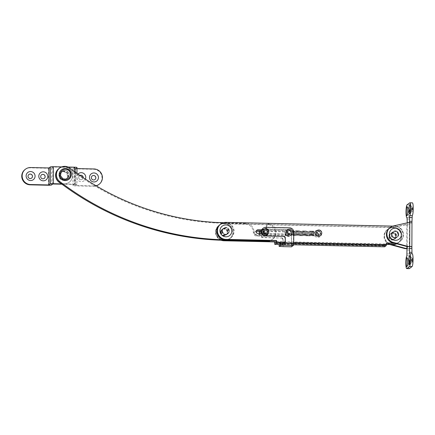 <?xml version="1.0" encoding="UTF-8"?>
<svg xmlns="http://www.w3.org/2000/svg" width="435" height="435" viewBox="0 0 435 435"><rect width="100%" height="100%" fill="white"/><g stroke="black" fill="none" stroke-linecap="round" stroke-linejoin="round"><path stroke-width="0.33" stroke-dasharray="2.17 1.63" d="M221.855 231.251A3.464 3.398 53.1 0 0 227.358 234.101A3.464 3.398 53.1 0 0 226.798 228.272A3.464 3.398 53.1 0 0 221.855 231.251M221.187 231.752A3.464 3.398 53.1 0 0 226.684 234.601A3.464 3.398 53.1 0 0 226.129 228.777A3.464 3.398 53.1 0 0 221.187 231.752M60.677 174.696A4.279 4.192 53.1 0 0 67.463 178.209A4.279 4.192 53.1 0 0 66.778 171.02A4.279 4.192 53.1 0 0 60.677 174.696M60.003 175.196A4.279 4.192 53.1 0 0 66.794 178.714A4.279 4.192 53.1 0 0 66.109 171.52A4.279 4.192 53.1 0 0 60.003 175.196M270.456 240.577A8.553 8.39 53.1 0 0 268.515 224.46A1.713 1.68 53.1 0 0 266.584 225.596L265.834 228.065A1.713 1.68 53.1 0 0 266.459 229.946A3.507 3.442 -126.9 0 1 264.404 236.205L256.791 236.031A3.507 3.442 -126.9 0 1 253.339 232.469A8.553 8.39 53.1 0 0 245.068 223.791L245.737 223.291L223.541 222.666M269.667 240.555A8.553 8.39 53.1 0 0 269.183 223.954A1.713 1.68 53.1 0 0 267.253 225.096L266.503 227.559A1.713 1.68 53.1 0 0 267.128 229.441A3.507 3.442 -126.9 0 1 265.078 235.699L257.46 235.525A3.507 3.442 -126.9 0 1 254.007 231.969A8.553 8.39 53.1 0 0 245.737 223.291M245.068 223.791L215.113 222.954A266.051 260.897 -126.9 0 1 69.04 168.497L69.714 167.992M69.04 168.497A8.553 8.39 53.1 0 0 59.051 168.508M215.113 222.954L215.787 222.448M261.685 230.099L288.987 230.713A1.794 1.762 -126.9 0 1 290.058 233.932A1.794 1.762 -126.9 0 1 288.971 234.28L257.71 233.579A1.794 1.762 -126.9 0 1 256.78 230.262M256.242 231.219L256.117 231.219A1.794 1.762 53.1 0 0 254.334 232.959A1.794 1.762 53.1 0 0 256.101 234.786L287.361 235.487A1.794 1.762 53.1 0 0 289.052 233.165A1.794 1.762 53.1 0 0 287.377 231.92L261.054 231.328M256.297 231.018A1.794 1.762 53.1 0 0 254.605 232.763A1.794 1.762 53.1 0 0 256.373 234.585L287.633 235.286A1.794 1.762 53.1 0 0 289.318 232.964A1.794 1.762 53.1 0 0 287.644 231.719L261.163 231.126M320.242 233.198A1.713 1.68 -126.9 0 1 317.8 234.666A1.713 1.68 -126.9 0 1 317.523 231.79A1.713 1.68 -126.9 0 1 320.242 233.198M317.131 232.921A1.713 1.68 53.1 0 0 319.845 234.324A1.713 1.68 53.1 0 0 319.567 231.453A1.713 1.68 53.1 0 0 317.131 232.921A1.713 1.68 53.1 0 0 319.845 234.324A1.713 1.68 53.1 0 0 319.567 231.453A1.713 1.68 53.1 0 0 317.131 232.921M315.25 234.329A1.713 1.68 53.1 0 0 317.969 235.732A1.713 1.68 53.1 0 0 317.691 232.855A1.713 1.68 53.1 0 0 315.25 234.329M315.522 234.128A1.713 1.68 53.1 0 0 318.235 235.531A1.713 1.68 53.1 0 0 317.958 232.654A1.713 1.68 53.1 0 0 315.522 234.128M229.033 231.154A3.464 3.398 -126.9 0 1 224.09 234.128A3.464 3.398 -126.9 0 1 223.536 228.304A3.464 3.398 -126.9 0 1 229.033 231.154M222.459 230.795A3.464 3.398 53.1 0 0 227.962 233.644A3.464 3.398 53.1 0 0 227.402 227.82A3.464 3.398 53.1 0 0 222.459 230.795M220.583 232.203A3.464 3.398 53.1 0 0 226.08 235.052A3.464 3.398 53.1 0 0 225.526 229.229A3.464 3.398 53.1 0 0 220.583 232.203M220.85 232.002A3.464 3.398 53.1 0 0 226.352 234.851A3.464 3.398 53.1 0 0 225.792 229.027A3.464 3.398 53.1 0 0 220.85 232.002M398.014 234.938A3.464 3.398 -126.9 0 1 393.066 237.918A3.464 3.398 -126.9 0 1 392.511 232.089A3.464 3.398 -126.9 0 1 398.014 234.938M391.435 234.585A3.464 3.398 53.1 0 0 396.937 237.434A3.464 3.398 53.1 0 0 396.377 231.61A3.464 3.398 53.1 0 0 391.435 234.585M389.559 235.993A3.464 3.398 53.1 0 0 395.062 238.842A3.464 3.398 53.1 0 0 394.501 233.019A3.464 3.398 53.1 0 0 389.559 235.993M389.825 235.792A3.464 3.398 53.1 0 0 395.328 238.641A3.464 3.398 53.1 0 0 394.768 232.817A3.464 3.398 53.1 0 0 389.825 235.792M396.731 243.79A8.553 8.39 53.1 0 0 397.976 243.013L398.112 242.915A8.553 8.39 53.1 0 1 396.682 243.774A8.553 8.39 53.1 0 0 393.012 227.576L224.041 223.786A8.553 8.39 53.1 0 0 221.159 240.223M396.568 243.741A8.553 8.39 53.1 0 0 393.278 227.374L224.308 223.585A8.553 8.39 53.1 0 0 222.133 240.256A8.553 8.39 53.1 0 1 219.142 225.238L219.474 224.982A8.553 8.39 53.1 0 0 224.563 240.321M384.594 246.819L384.502 244.372L386.372 244.416M394.355 243.143L394.828 243.154A8.553 8.39 53.1 0 0 402.864 232.105A8.553 8.39 53.1 0 0 394.888 226.167L392.816 226.124M261.778 233.464L289.242 234.079A1.794 1.762 53.1 0 0 290.928 231.757A1.794 1.762 53.1 0 0 289.253 230.512L261.778 229.892M276.274 241.555L386.106 244.019L386.378 243.17M395.116 243.35A8.553 8.39 53.1 0 0 402.598 232.306A8.553 8.39 53.1 0 0 394.621 226.369L225.651 222.584A8.553 8.39 53.1 0 0 220.48 224.232A8.553 8.39 53.1 0 1 234.063 231.262A8.553 8.39 53.1 0 1 227.44 239.402M274.931 242.561L384.768 245.025L384.768 244.171L386.378 244.209M386.106 244.019L384.768 245.025M92.231 175.93A2.267 2.224 53.1 0 0 92.568 179.758A2.267 2.224 53.1 0 0 94.95 179.557M77.995 174.071A4.535 4.448 53.1 0 0 80.35 181.558A4.535 4.448 53.1 0 0 85.38 179.1M83.128 177.605A2.267 2.224 53.1 0 1 79.899 179.476A2.267 2.224 53.1 0 1 79.931 175.425A2.267 2.224 53.1 0 0 79.942 179.437A2.267 2.224 53.1 0 0 83.172 177.632M41.537 174.794A2.267 2.224 53.1 0 0 41.874 178.622A2.267 2.224 53.1 0 0 44.256 178.421M28.862 174.511A2.267 2.224 53.1 0 0 29.205 178.339A2.267 2.224 53.1 0 0 31.581 178.138M59.802 175.349A4.279 4.192 53.1 0 0 66.593 178.867A4.279 4.192 53.1 0 0 65.908 171.673A4.279 4.192 53.1 0 0 59.802 175.349A4.279 4.192 53.1 0 0 66.593 178.867A4.279 4.192 53.1 0 0 65.908 171.673A4.279 4.192 53.1 0 0 59.802 175.349M59.399 175.648A4.279 4.192 53.1 0 0 66.191 179.166A4.279 4.192 53.1 0 0 65.506 171.977A4.279 4.192 53.1 0 0 59.399 175.648M25.067 169.498A8.553 8.39 -126.9 0 1 30.227 167.845L48.606 168.258A2.566 0.304 -179.8 0 0 51.542 168.013L52.885 167.007L74.428 167.491L73.085 168.497A2.566 0.304 -179.8 0 0 73.053 168.546A2.566 0.304 -179.8 0 0 75.217 168.856L93.596 169.269A8.553 8.39 -126.9 0 1 98.696 184.603M96.244 185.87A8.553 8.39 -126.9 0 1 93.536 186.256L93.938 185.952A8.553 8.39 53.1 0 0 96.021 185.74M93.938 185.952L75.559 185.538L76.903 184.538A2.566 0.304 -179.8 0 0 76.935 184.489A2.566 0.304 -179.8 0 0 74.771 184.179L61.531 183.88M76.99 168.584L75.619 168.552L75.559 185.538M61.96 184.201L74.369 184.478L73.026 185.484A2.566 0.304 -179.8 0 0 72.993 185.533A2.566 0.304 -179.8 0 0 75.157 185.843L93.536 186.256M75.619 168.552L76.962 167.551L76.903 184.538M68.023 167.04L61.737 166.899M52.885 167.007L52.825 183.994M74.428 167.491L74.369 184.478M411.891 209.523A2.267 0.353 -88.7 0 0 412.195 211.524A2.267 0.353 -88.7 0 0 412.603 208.99A2.267 0.353 -88.7 0 0 412.298 206.995A2.267 0.353 -88.7 0 0 411.891 209.523M411.597 209.518A2.267 0.353 -88.7 0 0 411.901 211.519A2.267 0.353 -88.7 0 0 411.956 211.492A2.267 0.353 -88.7 0 0 412.309 208.985A2.267 0.353 -88.7 0 0 412.059 207.017A2.267 0.353 -88.7 0 0 412.005 206.984A2.267 0.353 -88.7 0 0 411.597 209.518M409.21 211.535A2.267 0.353 -88.7 0 0 409.514 213.536A2.267 0.353 -88.7 0 0 409.922 211.002A2.267 0.353 -88.7 0 0 409.618 209.007A2.267 0.353 -88.7 0 0 409.21 211.535M408.916 211.53A2.267 0.353 -88.7 0 0 409.221 213.531A2.267 0.353 -88.7 0 0 409.275 213.503A2.267 0.353 -88.7 0 0 409.623 210.997A2.267 0.353 -88.7 0 0 409.373 209.028A2.267 0.353 -88.7 0 0 409.319 208.996A2.267 0.353 -88.7 0 0 408.916 211.53M412.423 259.951A2.267 0.353 91.3 0 1 412.021 262.484A2.267 0.353 91.3 0 1 411.717 260.483A2.267 0.353 91.3 0 1 412.119 257.955A2.267 0.353 91.3 0 1 412.423 259.951M412.13 259.945A2.267 0.353 91.3 0 1 411.776 262.452A2.267 0.353 91.3 0 1 411.722 262.479A2.267 0.353 91.3 0 1 411.418 260.478A2.267 0.353 91.3 0 1 411.825 257.944A2.267 0.353 91.3 0 1 411.88 257.977A2.267 0.353 91.3 0 1 412.13 259.945M409.743 261.962A2.267 0.353 91.3 0 1 409.335 264.496A2.267 0.353 91.3 0 1 409.03 262.495A2.267 0.353 91.3 0 1 409.438 259.961A2.267 0.353 91.3 0 1 409.743 261.962M409.449 261.957A2.267 0.353 91.3 0 1 409.096 264.464A2.267 0.353 91.3 0 1 409.041 264.491A2.267 0.353 91.3 0 1 408.737 262.49A2.267 0.353 91.3 0 1 409.145 259.956A2.267 0.353 91.3 0 1 409.199 259.989A2.267 0.353 91.3 0 1 409.449 261.957M392.017 234.182A3.42 3.355 53.1 0 0 397.449 236.999A3.42 3.355 53.1 0 0 396.899 231.246A3.42 3.355 53.1 0 0 392.017 234.182A3.42 3.355 53.1 0 0 397.449 236.999A3.42 3.355 53.1 0 0 396.899 231.246A3.42 3.355 53.1 0 0 392.017 234.182M391.614 234.487A3.42 3.355 53.1 0 0 397.046 237.298A3.42 3.355 53.1 0 0 396.497 231.545A3.42 3.355 53.1 0 0 391.614 234.487A3.42 3.355 53.1 0 0 397.046 237.298A3.42 3.355 53.1 0 0 396.497 231.545A3.42 3.355 53.1 0 0 391.614 234.487M396.225 236.248A3.42 3.355 -126.9 0 1 391.342 239.185A3.42 3.355 -126.9 0 1 390.793 233.432A3.42 3.355 -126.9 0 1 396.225 236.248A3.42 3.355 53.1 0 0 390.793 233.432A3.42 3.355 53.1 0 0 391.342 239.185A3.42 3.355 53.1 0 0 396.225 236.248M389.064 236.395A3.42 3.355 53.1 0 0 394.496 239.212A3.42 3.355 53.1 0 0 393.947 233.459A3.42 3.355 53.1 0 0 389.064 236.395M407.073 217.587L409.542 217.641A6.416 0.995 91.3 0 1 409.422 217.685A6.416 0.995 91.3 0 1 408.557 212.024A6.416 0.995 91.3 0 1 409.585 204.901L412.271 202.889A6.416 0.995 91.3 0 1 412.391 202.846M409.243 268.645A6.416 0.995 91.3 0 1 408.383 262.985A6.416 0.995 91.3 0 1 409.411 255.862L409.792 222.959C409.89 224.074 409.585 224.705 408.873 224.846A2.566 0.304 0.2 0 1 406.85 224.906L406.763 248.684M407.176 246.612L407.252 224.601L405.159 224.868L406.85 224.906M409.542 222.687L409.313 246.775M407.258 222.845L407.252 224.601M409.558 253.79L411.988 253.801M409.542 217.641L409.792 222.959L407.258 222.905M405.159 224.868L390.434 228.185A8.553 8.39 53.1 0 0 389.809 244.492M407.024 248.689A2.566 0.304 -179.8 0 0 408.791 248.624L406.932 248.57M406.964 248.586L408.791 248.624C409.498 248.564 409.803 249.07 409.699 250.136L407.16 250.081M409.395 222.992L407.709 222.954L408.112 222.655M407.709 222.954L392.984 226.271A8.553 8.39 53.1 0 0 389.863 227.717A8.553 8.39 53.1 0 1 403.441 234.753A8.553 8.39 53.1 0 1 392.946 242.763M405.561 224.563L390.837 227.88A8.553 8.39 53.1 0 0 390.793 244.372L391.375 244.53M264.98 233.524A1.713 1.68 53.1 0 0 262.261 232.121A1.713 1.68 53.1 0 0 262.539 234.998A1.713 1.68 53.1 0 0 264.98 233.524M267.568 231.583A1.713 1.68 53.1 0 0 264.855 230.18A1.713 1.68 53.1 0 0 265.127 233.057A1.713 1.68 53.1 0 0 267.568 231.583M288.639 234.057A1.713 1.68 53.1 0 0 285.92 232.649A1.713 1.68 53.1 0 0 286.197 235.525A1.713 1.68 53.1 0 0 288.639 234.057M291.227 232.116A1.713 1.68 53.1 0 0 288.508 230.708A1.713 1.68 53.1 0 0 288.786 233.584A1.713 1.68 53.1 0 0 291.227 232.116M318.496 234.503A1.713 1.68 53.1 0 0 315.783 233.095A1.713 1.68 53.1 0 0 316.055 235.971A1.713 1.68 53.1 0 0 318.496 234.503M227.249 232.459A3.42 3.355 53.1 0 0 221.817 229.642A3.42 3.355 53.1 0 0 222.367 235.395A3.42 3.355 53.1 0 0 227.249 232.459M229.261 230.947A3.42 3.355 53.1 0 0 223.829 228.136A3.42 3.355 53.1 0 0 224.378 233.889A3.42 3.355 53.1 0 0 229.261 230.947M68.692 179.427A5.987 5.872 53.1 0 0 67.73 169.362A5.987 5.872 53.1 0 0 61.509 169.846M67.447 176.142A4.279 4.192 53.1 0 0 60.655 172.624A4.279 4.192 53.1 0 0 61.346 179.813A4.279 4.192 53.1 0 0 67.447 176.142M69.328 174.734A4.279 4.192 53.1 0 0 62.537 171.216A4.279 4.192 53.1 0 0 63.222 178.404A4.279 4.192 53.1 0 0 69.328 174.734M395.556 236.749A3.42 3.355 53.1 0 0 390.124 233.938A3.42 3.355 53.1 0 0 390.673 239.69A3.42 3.355 53.1 0 0 395.556 236.749M263.534 232.002A1.713 1.68 53.1 0 0 266.247 233.41A1.713 1.68 53.1 0 0 265.975 230.534A1.713 1.68 53.1 0 0 263.534 232.002M262.392 232.855A1.713 1.68 53.1 0 0 265.105 234.264A1.713 1.68 53.1 0 0 264.833 231.387A1.713 1.68 53.1 0 0 262.392 232.855M260.755 233.437A3.42 3.355 53.1 0 0 267.46 232.97A3.42 3.355 53.1 0 0 261.511 230.637M268.602 232.116A3.42 3.355 53.1 0 0 263.17 229.305A3.42 3.355 53.1 0 0 263.719 235.058A3.42 3.355 53.1 0 0 268.602 232.116M221.225 231.752A3.42 3.355 53.1 0 0 226.657 234.568A3.42 3.355 53.1 0 0 226.108 228.815A3.42 3.355 53.1 0 0 221.225 231.752M220.893 232.007A3.42 3.355 53.1 0 0 226.325 234.818A3.42 3.355 53.1 0 0 225.776 229.066A3.42 3.355 53.1 0 0 220.893 232.007M226.336 240.354A8.553 8.39 53.1 0 0 228.027 224.542A8.553 8.39 53.1 0 0 219.142 225.238L218.87 225.439M224.596 240.321A8.553 8.39 53.1 0 0 228.364 224.291A8.553 8.39 53.1 0 0 219.474 224.982M222.231 231.001A3.42 3.355 53.1 0 0 227.663 233.812A3.42 3.355 53.1 0 0 227.113 228.06A3.42 3.355 53.1 0 0 222.231 231.001M221.899 231.251A3.42 3.355 53.1 0 0 227.331 234.063A3.42 3.355 53.1 0 0 226.782 228.31A3.42 3.355 53.1 0 0 221.899 231.251M227.32 239.609A8.553 8.39 53.1 0 0 229.033 223.791A8.553 8.39 53.1 0 0 220.148 224.482M60.449 183.07A8.553 8.39 53.1 0 0 72.476 175.631A8.553 8.39 53.1 0 0 58.899 168.595M59.22 182.14A8.553 8.39 53.1 0 0 72.612 175.533A8.553 8.39 53.1 0 0 59.524 168.155M59.938 175.245A4.279 4.192 53.1 0 0 66.729 178.763A4.279 4.192 53.1 0 0 66.038 171.575A4.279 4.192 53.1 0 0 59.938 175.245M394.284 243.127A8.553 8.39 53.1 0 0 398.618 227.124A8.553 8.39 53.1 0 0 389.727 227.815M391.478 234.585A3.42 3.355 53.1 0 0 396.91 237.401A3.42 3.355 53.1 0 0 396.361 231.648A3.42 3.355 53.1 0 0 391.478 234.585M397.976 243.013A8.553 8.39 53.1 0 0 396.606 228.636A8.553 8.39 53.1 0 0 384.399 235.982A8.553 8.39 53.1 0 0 391.5 244.53M398.378 242.714L398.112 242.915A8.553 8.39 53.1 0 0 396.736 228.533A8.553 8.39 53.1 0 0 384.529 235.879A8.553 8.39 53.1 0 0 391.098 244.312M389.602 235.993A3.42 3.355 53.1 0 0 395.034 238.81A3.42 3.355 53.1 0 0 394.485 233.057A3.42 3.355 53.1 0 0 389.602 235.993M292.336 234.454L290.297 235.737C286.85 236.83 285.142 235.552 285.175 231.898C287.203 228.902 289.313 228.886 291.504 231.844M292.885 231.376L292.88 230.583L292.885 231.376M291.841 231.752C289.378 228.435 287.008 228.44 284.729 231.768C284.642 235.9 286.556 237.358 290.471 236.134L292.924 234.101L293.272 231.512L292.902 230.572L292.614 230.691L292.902 230.572L292.902 231.523M292.478 230.974L292.858 230.599L293.239 230.99L292.858 231.36L292.478 230.974L292.858 230.599L292.478 230.974M313.347 231.822L312.955 231.431L313.347 231.056L313.722 231.447L313.347 231.822M313.097 231.143C312.651 231.61 312.645 233.008 313.075 235.324L313.972 236.004L314.277 235.085L314.472 232.551L314.01 231.958L314.423 232.589L313.738 232.475L314.423 232.589L315.908 231.328C319.007 230.066 320.628 231.126 320.774 234.508C318.975 237.336 317.061 237.379 315.022 234.65L315.065 234.623M313.379 235.759L314.124 235.623L313.379 235.759L313.7 232.491L315.446 230.735C319.769 229.386 321.791 230.697 321.525 234.666C321.052 238.13 314.712 238.179 314.342 234.878L314.374 234.856M293.239 230.99L292.858 231.36L293.239 230.99M312.955 231.431L313.347 231.056L312.955 231.431M292.885 231.338L293.179 231.192L292.532 231.056L292.157 234.063L290.036 235.498C286.931 236.477 285.403 235.319 285.452 232.024C287.247 229.365 289.134 229.365 291.118 232.013M287.801 232.04A1.756 1.718 53.1 0 0 290.585 233.481A1.756 1.718 53.1 0 0 290.308 230.534A1.756 1.718 53.1 0 0 287.801 232.04M287.535 232.241A1.756 1.718 53.1 0 0 290.319 233.682A1.756 1.718 53.1 0 0 290.036 230.735A1.756 1.718 53.1 0 0 287.535 232.241M285.616 233.677A1.756 1.718 53.1 0 0 288.4 235.123A1.756 1.718 53.1 0 0 288.122 232.17A1.756 1.718 53.1 0 0 285.616 233.677M285.349 233.878A1.756 1.718 53.1 0 0 288.133 235.324A1.756 1.718 53.1 0 0 287.85 232.372A1.756 1.718 53.1 0 0 285.349 233.878M264.148 231.507A1.756 1.718 53.1 0 0 266.932 232.953A1.756 1.718 53.1 0 0 266.65 230.001A1.756 1.718 53.1 0 0 264.148 231.507M263.876 231.708A1.756 1.718 53.1 0 0 266.66 233.155A1.756 1.718 53.1 0 0 266.383 230.202A1.756 1.718 53.1 0 0 263.876 231.708M261.962 233.149A1.756 1.718 53.1 0 0 264.746 234.59A1.756 1.718 53.1 0 0 264.464 231.643A1.756 1.718 53.1 0 0 261.962 233.149M261.691 233.35A1.756 1.718 53.1 0 0 264.475 234.791A1.756 1.718 53.1 0 0 264.197 231.844A1.756 1.718 53.1 0 0 261.691 233.35M259.477 233.41A4.279 4.192 53.1 0 0 263.675 237.434L281.151 238.032L263.409 237.635A4.279 4.192 53.1 0 1 259.2 233.405M281.418 237.831A1.713 1.68 53.1 0 1 283.103 239.565L283.098 246.601M283.103 239.565L283 246.601M285.001 243.48L293.451 243.671L291.537 245.106L291.575 233.812A4.279 4.192 53.1 0 0 287.366 229.468L263.708 228.94A4.279 4.192 53.1 0 0 259.874 231.3M291.466 246.803L291.303 234.014A4.279 4.192 53.1 0 0 287.095 229.669L263.441 229.142A4.279 4.192 53.1 0 0 259.706 231.3M282.837 239.767A1.713 1.68 53.1 0 0 281.151 238.032M293.451 243.671L293.494 232.372A4.279 4.192 53.1 0 0 289.28 228.032L265.627 227.5A4.279 4.192 53.1 0 0 263.044 228.326M283.103 244.905L279.15 244.671M283.087 244.916L291.537 245.106M266.459 229.946L267.128 229.441M253.339 232.469L254.007 231.969M256.791 236.031L257.46 235.525M264.404 236.205L265.078 235.699M265.834 228.065L266.503 227.559M266.584 225.596L267.253 225.096M268.515 224.46L269.183 223.954M384.496 246.074L274.659 243.611M285.007 242.393L293.723 242.589M279.346 244.459L293.63 244.78M293.723 243.54L285.007 243.344M287.633 235.286L287.361 235.487M256.373 234.585L256.101 234.786M289.242 234.079L288.971 234.28M257.982 233.377L257.71 233.579M75.217 168.856L75.157 185.843M48.606 168.258L48.546 185.245M74.815 171.798L74.771 184.179M51.542 168.013L51.482 185M73.085 168.497L73.026 185.484M93.998 168.965L93.596 169.269M30.227 167.845L30.629 167.546M411.94 221.35L411.842 248.532M407.269 219.082L409.803 219.137M406.981 224.803L408.873 224.846M407.149 253.904L409.683 253.958M406.877 255.802L409.411 255.862M409.667 222.791L411.553 222.834M409.737 202.835L412.271 202.889M407.051 204.841L409.585 204.901M392.984 226.271L393.387 225.972M390.837 227.88L390.434 228.185M290.21 235.895L292.418 234.296M313.994 235.987L314.146 235.607L313.401 235.743L314.146 235.607L314.239 235.156L313.559 234.965L314.277 235.085M313.553 235.362L313.401 235.743M315.908 231.328L315.473 230.735L315.935 231.328C317.854 229.223 321.927 232.083 320.687 234.764C320.04 237.494 315.685 237.01 315.06 234.623L315.06 234.623M314.326 233.557L313.635 233.443L314.358 233.541M313.602 233.459L314.309 233.736L313.586 233.617M313.972 236.004L314.124 235.623M291.575 233.812L291.303 234.014M287.366 229.468L287.095 229.669M289.552 227.831L289.28 228.032M291.265 245.307L282.815 245.117M280.564 246.547L280.57 244.845M226.684 234.601L227.358 234.101M66.794 178.714L67.463 178.209M272.087 239.625L272.756 239.119M266.524 235.525L267.193 235.025M267.172 224.754L267.846 224.253M61.661 171.868L62.335 171.368M222.53 229.055L223.198 228.554M256.911 230.158L256.639 230.36M255.301 231.36L255.03 231.561M317.833 235.835L319.578 234.525M227.962 233.644L227.69 233.845M226.352 234.851L226.08 235.052M396.937 237.434L396.666 237.635M400.124 241.409L399.721 241.708M316.185 232.796L315.913 232.997M315.783 233.095L317.523 231.79M293.63 244.785L279.335 244.465M66.191 179.166L66.729 178.763M76.973 173.347L76.935 184.489M73.053 168.546L72.993 185.533M61.058 172.32L61.596 171.917M411.901 211.519L412.195 211.524M411.956 211.492L409.721 213.683M409.221 213.531L409.514 213.536M409.275 213.503L407.04 215.695M411.722 262.479L412.021 262.484M411.776 262.452L409.547 264.643M409.041 264.491L409.335 264.496M409.096 264.464L406.861 266.655M396.91 237.401L394.23 239.413M394.496 239.212L395.034 238.81M407.111 217.63L409.422 217.685M409.525 253.806L412.059 253.861M409.634 222.802L411.684 222.85M407.04 217.571L409.574 217.63M387.851 229.223L387.313 229.626M390.391 233.736L390.929 233.334M392.805 231.926L390.124 233.938M409.199 259.989L407.062 257.699M409.145 259.956L409.438 259.961M411.88 257.977L409.748 255.688M411.825 257.944L412.119 257.955M409.373 209.028L407.242 206.739M409.319 208.996L409.618 209.007M412.059 207.017L409.922 204.727M412.005 206.984L412.298 206.995M262.261 232.121L264.855 230.18M264.317 234.856L266.905 232.915M285.92 232.649L288.508 230.708M287.975 235.389L290.564 233.448M221.817 229.642L223.829 228.136M225.923 235.117L227.935 233.611M60.655 172.624L62.537 171.216M65.788 179.47L67.664 178.062M265.105 234.264L266.247 233.41M262.028 230.158L263.17 229.305M266.133 235.634L267.275 234.78M263.055 231.529L264.197 230.67M226.325 234.818L226.657 234.568M229.403 238.924L229.74 238.674M222.22 229.343L222.551 229.093M227.331 234.063L227.663 233.812M230.409 238.173L230.746 237.918M223.226 228.587L223.557 228.337M313.532 235.378L313.934 235.422C313.581 234.454 313.477 233.198 313.635 231.665L313.575 231.735M293.168 231.208L293.397 234.933L293.043 234.927L293.418 231.164L294.044 231.186L294.245 234.949L293.897 234.943L294.272 231.186L294.897 231.202C294.555 232.464 295.186 236.042 295.099 234.971L294.751 234.965L295.126 231.202L295.751 231.224L295.952 234.987L295.604 234.982C295.729 235.46 296.246 231.425 295.979 231.224L296.605 231.241L296.806 235.009L296.458 235.003C296.545 235.672 297.094 231.594 296.833 231.241L297.458 231.262L297.66 235.025L297.312 235.02L297.681 231.262L298.312 231.279L298.513 235.047L298.165 235.041L298.535 231.279L299.166 231.3L299.367 235.063L299.019 235.063L299.389 231.3L300.014 231.322L300.221 235.085L299.873 235.079L300.242 231.317L300.868 231.338L301.074 235.101L300.721 235.101L301.096 231.338L301.721 231.36L301.928 235.123L301.575 235.117C301.7 235.607 302.222 231.567 301.95 231.355L302.575 231.376L302.782 235.139L302.428 235.139C302.787 235.373 302.934 229.941 302.803 231.376L303.429 231.398L303.635 235.161L303.282 235.156C303.712 234.079 303.804 231.714 303.657 231.393L304.282 231.415L304.489 235.183L304.136 235.177L304.511 231.415L305.136 231.436L305.343 235.199L304.989 235.194L305.365 231.431L305.99 231.453L306.196 235.221L305.843 235.215L306.218 231.453L306.844 231.474L307.05 235.237L306.697 235.232L307.072 231.469L307.697 231.491L307.898 235.259L307.55 235.253L307.926 231.491L308.551 231.512L308.448 232.654M313.646 231.665L313.042 231.605L312.673 235.368L313.021 235.373L312.814 231.605L312.189 231.583L311.819 235.346L312.167 235.351L311.966 231.589L311.335 231.567C311.449 230.164 311.357 235.384 310.965 235.33L311.313 235.335L311.112 231.567L310.481 231.545L310.111 235.308L310.459 235.313L310.258 231.55L309.633 231.529L309.258 235.291L309.606 235.297L309.301 232.676M292.559 230.735L292.336 233.214L292.673 235.215L293.223 235.634L293.87 234.96L294.239 231.752L294.131 230.887L293.609 230.615L293.185 233.187L293.527 235.232L294.071 235.65L294.723 234.987L295.006 233.53L294.99 230.909L294.462 230.637L294.038 233.214L294.381 235.248L294.925 235.672L295.577 235.003L295.947 231.855L295.838 230.925L295.316 230.653L294.892 233.236L295.234 235.27L295.778 235.688L296.431 235.02L296.8 231.811L296.588 230.778L296.104 230.702L295.729 232.584L295.898 234.666L296.626 235.71L297.29 235.02L297.654 231.926L297.545 230.963L297.023 230.691L296.588 232.535L296.752 234.661L297.486 235.726L298.138 235.052L298.508 231.893L298.399 230.98L297.883 230.713L297.437 232.589L297.605 234.699L298.334 235.748L298.992 235.063L299.362 231.953L299.253 230.996L298.731 230.729L298.296 232.486L298.459 234.726L299.188 235.765L299.851 235.079L300.215 231.937L299.731 230.729L299.269 231.143L299.155 232.208L299.307 234.71L300.047 235.786L300.694 235.112L301.069 231.991L300.96 231.039L300.433 230.767L300.019 233.459L300.357 235.389L300.895 235.803L301.553 235.117L301.923 231.985L301.814 231.056L301.265 230.8L300.868 233.372L301.205 235.4L301.754 235.824L302.401 235.161L302.776 232.045L302.287 230.789L301.83 231.192L301.705 232.562L301.852 234.688L302.407 235.803L303.255 235.172L303.625 232.04L303.135 230.806L302.711 231.121L302.575 233.443L303.26 235.819L304.108 235.188L304.478 232.051L303.989 230.827L303.538 231.235L303.412 232.72L303.554 234.677L304.119 235.841L304.968 235.188L305.267 233.557L305.223 231.132L304.848 230.844L304.391 231.241L304.282 233.448L304.973 235.862L305.81 235.237L306.186 232.121L305.696 230.865L305.245 231.273L305.12 232.643L305.664 235.775L306.283 235.841L306.67 235.243L307.039 232.116L306.555 230.882L306.126 231.192L305.974 232.66L306.332 235.531L306.871 235.939L307.529 235.248L307.893 232.121L307.404 230.903L306.947 231.306L306.985 234.873L307.523 235.917L308.377 235.291L308.747 232.083L308.257 230.92L307.833 231.23L307.703 233.66L308.04 235.569L308.382 235.939L308.997 235.759L309.562 231.556L309.111 230.941L308.687 231.251L308.551 233.6L308.888 235.58L309.437 235.998L309.867 235.759L310.454 232.208L309.97 230.958L309.405 232.219L309.546 234.933L309.927 235.868L310.546 235.939L311.308 232.208L310.818 230.98L310.362 231.382L310.411 235.003L310.786 235.895L311.4 235.96L312.161 232.225L311.672 230.996L311.248 231.311L311.112 233.72L311.449 235.639L312.248 235.977L313.015 232.236L312.531 231.018L312.069 231.425L312.025 234.421L312.303 235.661L313.102 235.998L313.869 232.257L313.651 231.159L313.037 231.197M314.472 232.551L315.935 231.328M266.66 233.155L266.932 232.953M264.475 234.791L264.746 234.59M262.37 231.985L262.642 231.784M264.556 230.343L264.828 230.142"/><path stroke-width="0.65" d="M223.541 222.666L215.787 222.448A266.051 260.897 -126.9 0 1 69.714 167.992A8.553 8.39 53.1 0 0 59.72 168.008L59.051 168.508A8.553 8.39 53.1 0 0 59.203 182.124L59.225 182.14A283.163 277.671 53.1 0 0 234.177 240.37L266.921 241.273A8.553 8.39 53.1 0 0 270.456 240.577M234.177 240.37L234.851 239.864L267.596 240.767A8.553 8.39 53.1 0 0 269.667 240.555M59.72 168.008A8.553 8.39 53.1 0 0 59.872 181.618L59.894 181.64A283.163 277.671 53.1 0 0 234.851 239.864M256.78 230.262A1.794 1.762 -126.9 0 1 257.727 230.012L261.685 230.099M261.778 229.892L257.993 229.81A1.794 1.762 53.1 0 0 256.21 231.556A1.794 1.762 53.1 0 0 257.982 233.377L261.778 233.464M261.163 231.126L256.384 231.018A1.794 1.762 53.1 0 0 256.297 231.018M392.816 226.124L225.917 222.383A8.553 8.39 53.1 0 0 217.429 230.686A8.553 8.39 53.1 0 0 225.852 239.37L276.546 240.506L276.54 242.203L285.007 242.393M220.752 224.03L220.48 224.232A8.553 8.39 53.1 0 0 225.586 239.571L276.274 240.707L276.274 241.555L274.931 242.561L274.936 241.708L224.242 240.571A8.553 8.39 53.1 0 1 222.133 240.256A8.553 8.39 53.1 0 0 226.336 240.354M221.159 240.223A8.553 8.39 53.1 0 0 223.976 240.772L274.664 241.909L274.773 244.367L276.399 243.154L276.54 242.203M386.372 244.416L392.952 244.562A8.553 8.39 53.1 0 0 396.682 243.774A8.553 8.39 53.1 0 1 391.098 244.312M261.054 231.328L256.242 231.219M293.723 242.589L386.372 244.666L386.378 242.964L394.355 243.143M386.378 243.17L394.561 243.355A8.553 8.39 53.1 0 0 395.116 243.35M386.378 244.209L393.218 244.361A8.553 8.39 53.1 0 0 396.568 243.741M386.372 244.666L386.236 245.612L384.594 246.819M276.546 240.506L276.274 240.707M274.664 241.909L274.936 241.708M89.49 177.36A4.535 4.448 53.1 0 0 93.955 181.96A4.535 4.448 53.1 0 0 98.446 177.562A4.535 4.448 53.1 0 0 93.982 172.956A4.535 4.448 53.1 0 0 89.49 177.36M91.372 177.676A2.267 2.224 53.1 0 0 94.971 179.541A2.267 2.224 53.1 0 0 94.607 175.729A2.267 2.224 53.1 0 0 91.372 177.676M94.95 179.557A2.267 2.224 53.1 0 0 94.574 175.773A2.267 2.224 53.1 0 0 92.231 175.93M85.38 179.1A4.535 4.448 53.1 0 0 77.995 174.071M83.172 177.632A2.267 2.224 53.1 0 0 79.92 175.419A2.267 2.224 53.1 0 1 83.128 177.605M38.797 176.224A4.535 4.448 53.1 0 0 43.261 180.824A4.535 4.448 53.1 0 0 47.752 176.425A4.535 4.448 53.1 0 0 43.288 171.82A4.535 4.448 53.1 0 0 38.797 176.224M40.678 176.539A2.267 2.224 53.1 0 0 44.278 178.404A2.267 2.224 53.1 0 0 43.913 174.593A2.267 2.224 53.1 0 0 40.678 176.539M44.256 178.421A2.267 2.224 53.1 0 0 43.881 174.636A2.267 2.224 53.1 0 0 41.537 174.794M26.122 175.936A4.535 4.448 53.1 0 0 30.586 180.541A4.535 4.448 53.1 0 0 35.077 176.137A4.535 4.448 53.1 0 0 30.619 171.537A4.535 4.448 53.1 0 0 26.122 175.936M28.009 176.257A2.267 2.224 53.1 0 0 31.608 178.122A2.267 2.224 53.1 0 0 31.244 174.31A2.267 2.224 53.1 0 0 28.009 176.257M31.581 178.138A2.267 2.224 53.1 0 0 31.206 174.348A2.267 2.224 53.1 0 0 28.862 174.511M22.152 175.849A8.553 8.39 53.1 0 0 30.57 184.532L30.167 184.832A8.553 8.39 -126.9 0 1 25.067 169.498L25.469 169.193A8.553 8.39 53.1 0 0 22.152 175.849M96.021 185.74A8.553 8.39 53.1 0 0 99.098 184.304L98.696 184.603A8.553 8.39 -126.9 0 1 96.244 185.87M99.098 184.304A8.553 8.39 53.1 0 0 93.998 168.965L76.99 168.584M61.737 166.899L53.287 166.708A2.566 0.304 -179.8 0 0 50.346 166.953L49.008 167.959L30.629 167.546A8.553 8.39 53.1 0 0 25.469 169.193M49.008 167.959L48.948 184.946L30.57 184.532M30.167 184.832L48.546 185.245A2.566 0.304 -179.8 0 0 51.482 185L52.825 183.994L61.96 184.201M76.962 167.551A2.566 0.304 -179.8 0 0 76.995 167.502A2.566 0.304 -179.8 0 0 74.831 167.192L68.023 167.04M61.531 183.88L53.228 183.695A2.566 0.304 -179.8 0 0 50.291 183.94L48.948 184.946M409.003 209.735A4.535 0.701 -88.7 0 0 409.721 213.683A4.535 0.701 -88.7 0 0 410.422 208.669A4.535 0.701 -88.7 0 0 409.922 204.727A4.535 0.701 -88.7 0 0 409.003 209.735M406.317 211.747A4.535 0.701 -88.7 0 0 407.04 215.695A4.535 0.701 -88.7 0 0 407.742 210.681A4.535 0.701 -88.7 0 0 407.242 206.739A4.535 0.701 -88.7 0 0 406.317 211.747M410.243 259.63A4.535 0.701 91.3 0 1 409.547 264.643A4.535 0.701 91.3 0 1 408.824 260.695A4.535 0.701 91.3 0 1 409.748 255.688A4.535 0.701 91.3 0 1 410.243 259.63M407.562 261.642A4.535 0.701 91.3 0 1 406.861 266.655A4.535 0.701 91.3 0 1 406.143 262.707A4.535 0.701 91.3 0 1 407.062 257.699A4.535 0.701 91.3 0 1 407.562 261.642M407.258 222.845L407.008 217.582A6.416 0.995 91.3 0 1 406.888 217.63A6.416 0.995 91.3 0 1 406.024 211.97A6.416 0.995 91.3 0 1 407.051 204.841L409.737 202.835A6.416 0.995 91.3 0 1 409.857 202.786A6.416 0.995 91.3 0 1 410.716 208.838A6.416 0.995 91.3 0 1 409.688 215.575L412.228 215.629A6.416 0.995 91.3 0 0 413.25 208.892A6.416 0.995 91.3 0 0 412.391 202.846L409.857 202.786M394.284 243.127A8.553 8.39 53.1 0 1 389.727 227.815L389.863 227.717A8.553 8.39 53.1 0 0 392.941 242.763L407.622 246.737L409.58 246.574L409.558 253.79A6.416 0.995 91.3 0 1 409.678 253.746A6.416 0.995 91.3 0 1 410.537 259.798A6.416 0.995 91.3 0 1 409.514 266.53L406.828 268.542A6.416 0.995 91.3 0 1 406.709 268.585A6.416 0.995 91.3 0 1 405.844 262.925A6.416 0.995 91.3 0 1 406.877 255.802L406.964 248.586M406.828 268.542L409.362 268.602A6.416 0.995 91.3 0 1 409.243 268.645L406.709 268.585M391.375 244.53L405.48 248.347L407.165 248.385L407.176 246.612M409.542 222.687L409.688 215.575M390.266 227.413A8.553 8.39 53.1 0 0 393.343 242.458L392.941 242.763A8.553 8.39 53.1 0 1 389.863 227.717L390.266 227.413A8.553 8.39 53.1 0 1 393.387 225.972L408.112 222.655L409.797 222.693A2.566 0.304 0.2 0 1 411.553 222.834L411.967 222.394L412.228 215.629M411.988 253.801L411.88 247.39L411.472 246.618A2.566 0.304 -179.8 0 0 409.716 246.471L409.797 222.693M409.678 253.746L412.211 253.806A6.416 0.995 91.3 0 1 413.071 259.853A6.416 0.995 91.3 0 1 412.048 266.59L409.362 268.602M389.809 244.492A8.553 8.39 53.1 0 0 390.391 244.671L405.077 248.646L406.763 248.684A2.566 0.304 -179.8 0 0 407.024 248.689M405.48 248.347L405.077 248.646M407.622 246.737L409.716 246.471M393.343 242.458L408.025 246.433M268.835 231.616A2.996 2.936 53.1 0 0 265.888 228.576A2.996 2.936 53.1 0 0 262.919 231.48A2.996 2.936 53.1 0 0 265.867 234.519A2.996 2.936 53.1 0 0 268.835 231.616M292.494 232.143A2.996 2.936 53.1 0 0 289.547 229.104A2.996 2.936 53.1 0 0 286.578 232.013A2.996 2.936 53.1 0 0 289.525 235.052A2.996 2.936 53.1 0 0 292.494 232.143M321.775 233.024A2.996 2.936 53.1 0 0 318.828 229.984A2.996 2.936 53.1 0 0 315.859 232.894A2.996 2.936 53.1 0 0 318.806 235.928A2.996 2.936 53.1 0 0 321.775 233.024M231.795 231.007A5.987 5.872 53.1 0 0 225.901 224.928A5.987 5.872 53.1 0 0 219.969 230.74A5.987 5.872 53.1 0 0 225.857 236.819A5.987 5.872 53.1 0 0 231.795 231.007M70.573 174.451A5.133 5.035 53.1 0 0 65.522 169.242A5.133 5.035 53.1 0 0 60.432 174.223A5.133 5.035 53.1 0 0 65.484 179.432A5.133 5.035 53.1 0 0 70.573 174.451M71.286 174.571A5.987 5.872 53.1 0 0 61.775 169.645A5.987 5.872 53.1 0 0 62.738 179.715A5.987 5.872 53.1 0 0 71.286 174.571M61.775 169.645L61.509 169.846A5.987 5.872 53.1 0 0 62.471 179.916A5.987 5.872 53.1 0 0 68.692 179.427L68.964 179.225M401.44 234.394A6.117 5.998 53.1 0 0 395.415 228.185A6.117 5.998 53.1 0 0 389.352 234.122A6.117 5.998 53.1 0 0 395.371 240.332A6.117 5.998 53.1 0 0 401.44 234.394M261.511 230.637A3.42 3.355 53.1 0 0 260.755 233.437M220.474 224.232L220.148 224.482A8.553 8.39 53.1 0 0 227.32 239.609M220.48 224.232A8.553 8.39 53.1 0 0 227.44 239.402M59.524 168.155A8.553 8.39 53.1 0 0 59.029 168.497L58.899 168.595A8.553 8.39 53.1 0 0 60.449 183.07M59.029 168.497A8.553 8.39 53.1 0 0 59.22 182.14L59.872 181.618M391.5 244.53A8.553 8.39 53.1 0 0 396.731 243.79M261.652 231.453A4.279 4.192 53.1 0 0 265.867 235.797L283.337 236.395L265.595 235.993A4.279 4.192 53.1 0 1 263.044 228.326L263.311 228.125A4.279 4.192 53.1 0 0 261.652 231.453M259.874 231.3A4.279 4.192 53.1 0 0 259.477 233.41M259.706 231.3A4.279 4.192 53.1 0 0 259.2 233.405M283 246.601L291.466 246.803M279.15 244.671L279.123 246.34L283.082 246.618M285.273 243.279L285.289 237.929L284.979 245.193L285.273 243.279L293.723 243.469L293.761 232.17A4.279 4.192 53.1 0 0 289.552 227.831L265.894 227.304A4.279 4.192 53.1 0 0 263.311 228.125M279.145 246.308L280.483 245.302L280.493 243.6L284.985 243.497M293.723 243.469L293.446 245.367L291.526 246.808M282.451 243.437L282.445 245.139L284.979 245.193M282.445 245.139L280.483 245.302M285.289 237.929A1.713 1.68 53.1 0 0 283.609 236.194M285.023 238.13A1.713 1.68 53.1 0 0 283.337 236.395M279.15 244.606L280.493 243.6M266.921 241.273L267.596 240.767M279.335 244.465L274.773 244.367L279.346 244.459M293.63 244.78L384.627 246.819M386.236 245.612L293.723 243.54M285.007 243.344L276.399 243.154M74.831 167.192L74.815 171.798M53.287 166.708L53.228 183.695M50.346 166.953L50.291 183.94M409.514 266.53L412.048 266.59M409.297 252.295L411.831 252.354M409.308 248.472L411.842 248.532M409.58 246.574L411.472 246.618M409.4 221.295L411.94 221.35M409.417 217.473L411.95 217.527M265.867 235.797L265.595 235.993M293.446 245.367L284.996 245.177M384.611 246.824L293.63 244.785M76.995 167.502L76.973 173.347M411.88 247.39L411.967 222.394M291.493 246.819L283.049 246.629M279.129 244.639L279.123 246.34"/></g></svg>
